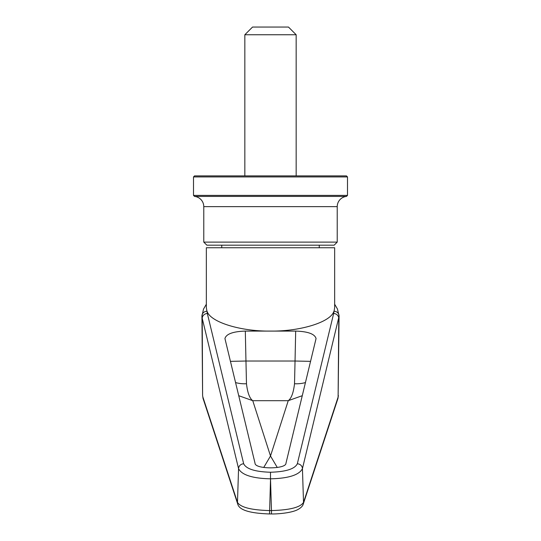<?xml version="1.0" encoding="UTF-8"?>
<svg xmlns="http://www.w3.org/2000/svg" width="541" height="541" viewBox="0 0 541 541"><rect width="100%" height="100%" fill="white"/><g stroke="black" fill="none" stroke-linecap="round" stroke-linejoin="round"><path stroke-width="0.81" d="M203.774 242.104L206.858 245.181L334.142 245.181L337.226 242.104L203.774 242.104L203.774 206.635A10.265 10.265 0 0 0 194.537 196.424L346.463 196.424L347.491 195.396L193.509 195.396L193.509 176.921L347.491 176.921L347.491 195.396M337.226 242.104L337.226 206.635A10.265 10.265 0 0 1 346.463 196.424M221.742 245.181L221.742 247.751M319.258 245.181L319.258 247.751M347.491 176.921L346.463 175.893L194.537 175.893L193.509 176.921M244.836 34.746L252.539 27.05L288.461 27.05L296.164 34.746L244.836 34.746L244.836 175.893M296.164 34.746L296.164 175.893M333.669 313.489L297.32 463.786C294.771 468.966 285.831 471.786 270.507 472.239C255.176 471.793 246.236 468.973 243.68 463.786L207.331 313.489L206.344 307.734L206.344 247.751L334.656 247.751L334.656 307.734L333.669 313.489A5.133 4.808 13.6 0 1 338.781 318.311L338.111 397.074A5.133 4.937 18.2 0 1 337.875 398.676L303.285 503.996A5.133 4.937 18.2 0 0 303.521 502.393C300.424 507.343 289.746 510.068 271.474 510.576L271.474 513.95C277.114 514.119 290.923 513.044 297.327 509.832C300.796 508.04 302.777 506.092 303.285 503.996M207.331 313.489A5.133 4.808 166.4 0 0 202.219 318.311L201.928 316.093A5.133 4.822 -179.7 0 1 207.061 311.224C210.314 322.26 240.894 331.403 270.074 331.085L245.316 331.085C233.015 331.498 226.219 333.986 224.941 338.558L255.041 463.272C254.926 469.358 286.074 469.358 285.959 463.272L316.059 338.558C314.781 333.986 307.985 331.498 295.684 331.085L270.074 331.085M270.926 331.085C300.106 331.403 330.686 322.26 333.939 311.224A5.133 4.822 179.7 0 1 339.072 316.025L338.111 397.074L303.521 502.393L302.439 468.607C299.761 474.139 290.564 478.393 270.5 478.819L271.474 510.576L269.526 510.576C251.254 510.068 240.576 507.343 237.479 502.393A5.133 4.937 161.8 0 0 237.715 503.996L237.715 503.996C239.142 510.007 249.739 513.321 269.526 513.95L270.5 480.165M270.507 472.239L270.5 478.819C250.429 478.393 241.239 474.139 238.561 468.607L237.479 502.393L202.889 397.074A5.133 4.937 161.8 0 0 203.125 398.676L202.605 395.566L201.928 316.093M243.68 463.786A5.133 4.808 166.4 0 0 238.561 468.607L202.219 318.311L202.605 395.566M297.32 463.786A5.133 4.808 13.6 0 1 302.439 468.607L339.072 316.215M339.072 316.093A5.133 4.822 179.7 0 0 339.072 316.025L337.449 309.006L334.656 304.218M310.608 361.354L295.041 361.023L294.52 383.738C293.479 392.725 291.389 398.379 288.245 400.685L302.311 395.681M263.71 467.505L270.5 455.995L277.29 467.505M238.689 395.681L252.755 400.685C249.611 398.379 247.521 392.725 246.48 383.738L245.959 361.023L230.392 361.354M305.489 382.541A20.531 11.334 4.3 0 1 294.52 383.738M246.48 383.738A20.531 11.334 -4.3 0 1 235.511 382.541M337.226 206.635L203.774 206.635M245.316 331.085L245.959 361.023L295.041 361.023L295.684 331.085M288.245 400.685L252.755 400.685L270.5 455.995L288.245 400.685M194.537 196.424L193.509 195.396M338.395 395.566L337.875 398.676M237.715 503.996L203.125 398.676M271.474 513.95L269.526 513.95M206.344 304.218L203.511 309.094L201.928 316.215"/></g></svg>
